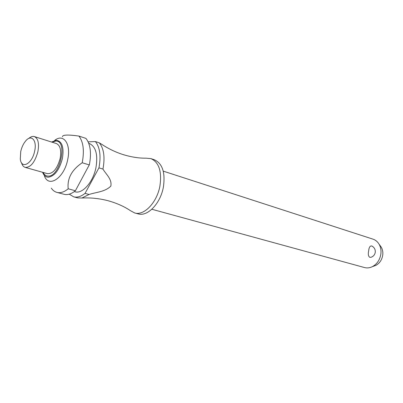 <?xml version="1.0" encoding="UTF-8"?>
<svg xmlns="http://www.w3.org/2000/svg" width="403" height="403" viewBox="0 0 403 403"><rect width="100%" height="100%" fill="white"/><g stroke="black" fill="none" stroke-linecap="round" stroke-linejoin="round"><path stroke-width="0.6" d="M104.679 146.178L101.858 144.38C108.216 148.606 115.001 151.916 122.22 154.309C130.829 157.004 138.803 158.298 146.153 158.183L150.954 158.621C159.024 162.349 162.006 171.502 159.905 186.085C156.969 202.543 144.042 215.968 134.703 212.96L130.451 210.688C124.371 206.563 116.996 203.263 108.316 200.79C99.612 198.488 90.811 197.561 81.915 198.019L89.068 194.458L85.048 193.364L98.947 167.855L102.951 169.074C106.276 174.695 112.11 179.068 110.845 186.11C105.042 191.833 96.705 192.075 89.068 194.458M368.659 250.792C369.062 247.14 370.156 245.558 371.939 246.052C374.412 247.482 375.515 249.603 375.248 252.419C374.76 254.867 373.329 256.494 370.941 257.305L369.803 257.31C368.327 256.379 367.944 254.207 368.659 250.792M151.845 209.253L364.534 267.557C367.113 268.237 369.712 267.945 372.332 266.68C376.891 264.207 379.712 260.137 380.795 254.474C381.354 250.636 380.78 247.2 379.062 244.178C377.566 241.684 375.556 240.012 373.022 239.16L163.245 171.134M150.954 158.621L154.369 159.764C162.459 163.492 165.457 172.62 163.376 187.143C160.459 203.53 147.543 216.89 138.189 213.882L134.703 212.96M88.741 143.312L89.365 143.518C95.833 146.581 98.035 154.581 95.969 167.522C93.194 182.101 82.408 194.261 74.938 191.773L74.303 191.601M82.202 162.757L82.272 162.419C84.449 150.591 83.325 141.806 78.902 136.063L85.94 138.405C90.403 144.128 91.562 152.858 89.421 164.6L75.396 190.745L68.213 188.795C67.069 178.554 71.734 169.875 82.202 162.757L89.35 164.933M54.591 140.511C63.377 133.02 71.296 143.775 67.704 159.558C64.153 178.479 47.967 188.634 44.219 175.194M78.902 136.063C67.895 134.552 62.415 134.778 62.455 136.748M28.739 138.471C30.764 136.713 32.653 136.088 34.406 136.597C38.159 138.415 39.318 143.453 37.882 151.714C34.89 162.328 30.658 167.552 25.198 167.386C23.455 166.847 22.22 165.285 21.49 162.706M34.406 136.597L56.435 143.569C60.274 145.402 61.513 150.359 60.153 158.439C57.236 168.802 52.995 173.874 47.438 173.648L25.198 167.386M20.729 151.528C21.712 147.251 23.359 143.725 25.676 140.954C31.308 133.957 37.202 140.294 34.653 151.13C32.169 164.011 21.273 169.643 20.291 158.953L20.729 151.528M379.979 245.412L381.263 247.15C382.659 249.608 383.132 252.394 382.679 255.507C381.802 260.096 379.51 263.396 375.808 265.406L373.772 266.151M371.445 257.134L370.941 257.305M102.951 169.074L103.017 168.746C105.097 157.175 103.868 148.546 99.334 142.864L95.395 141.554C99.909 147.246 101.118 155.906 99.017 167.527L98.947 167.855M85.048 193.364C81.018 196.563 77.225 197.722 73.673 196.835L77.673 197.893L81.915 198.019M101.858 144.38L99.334 142.864M73.673 196.835L69.245 194.17M75.396 190.745C71.376 193.994 67.603 195.178 64.072 194.296L56.929 192.407C54.697 191.798 52.823 190.377 51.297 188.141M68.213 188.795C64.198 192.08 60.435 193.284 56.929 192.407M95.395 141.554L88.126 141.856M51.629 142.047L56.088 140.249C62.037 141.05 64.148 147.145 62.415 158.535C59.337 169.985 54.612 176.212 48.239 177.219C45.68 177.093 43.796 175.446 42.587 172.282M43.106 172.429C44.275 174.791 45.917 176.015 48.033 176.096C60.198 177.214 68.107 139.544 55.463 141.115L52.143 142.214M375.808 265.406L372.332 266.68M381.263 247.15L379.062 244.178"/></g></svg>
